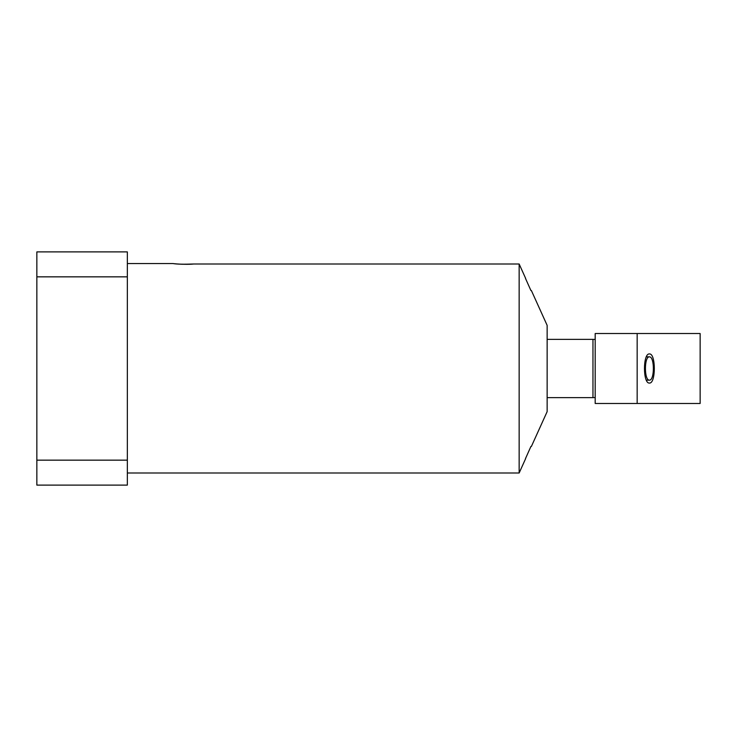 <?xml version="1.0" encoding="UTF-8"?>
<svg xmlns="http://www.w3.org/2000/svg" width="737" height="737" viewBox="0 0 737 737"><rect width="100%" height="100%" fill="white"/><g stroke="black" fill="none" stroke-linecap="round" stroke-linejoin="round"><path stroke-width="1.11" d="M595.183 397.556L592.963 397.63L592.963 339.37L547.14 339.37M592.963 397.63L547.14 397.63M531.386 290.553L547.14 325.358L547.14 411.642L531.386 446.447M184.932 264.307L193.674 264.003C183.485 264.371 176.631 264.224 173.112 263.56C171.472 263.524 185.724 264.924 193.674 264.003L519.152 264.003L525.656 278.429L519.152 264.003L519.152 472.997L525.656 458.571L519.152 472.997L127.344 472.997M530.926 290.553L525.499 278.429L530.926 290.553M174.319 263.689L174.918 263.754M176.567 263.91L178.851 264.086M180.583 264.187L182.712 264.27M127.344 460.155L127.344 485.112L36.85 485.112L36.85 460.155L127.344 460.155L127.344 251.888L36.85 251.888L36.85 460.155M36.85 276.845L127.344 276.845M530.926 446.447L525.499 458.571L530.926 446.447M595.183 339.444L592.963 339.37M700.141 391.927L700.141 345.073M595.183 333.52L595.183 403.48L700.141 403.48L700.141 333.52L595.183 333.52M637.164 333.52L637.164 403.48M649.398 383.056C642.839 383.848 642.839 353.152 649.398 353.944C655.958 353.152 655.958 383.848 649.398 383.056M646.358 380.163L649.398 380.163C654.696 380.504 654.696 356.496 649.398 356.837C644.101 356.496 644.101 380.504 649.398 380.163M646.358 356.837L649.398 356.837M127.344 263.551L173.057 263.551"/></g></svg>
